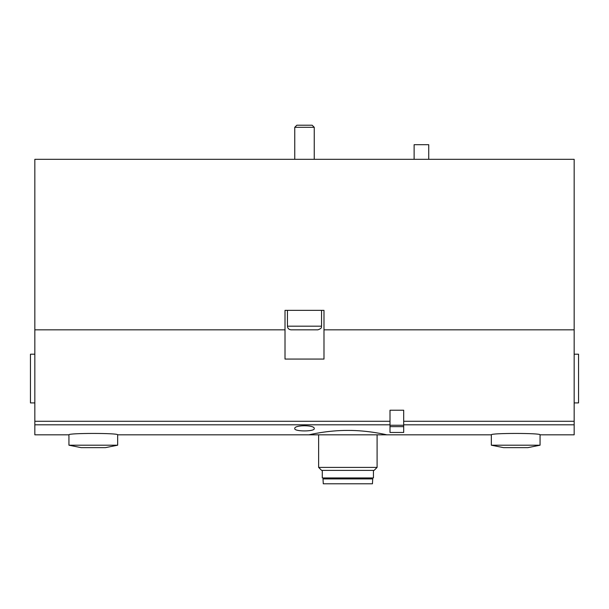<?xml version="1.0" encoding="UTF-8"?>
<svg xmlns="http://www.w3.org/2000/svg" width="609" height="609" viewBox="0 0 609 609"><rect width="100%" height="100%" fill="white"/><g stroke="black" fill="none" stroke-linecap="round" stroke-linejoin="round"><path stroke-width="0.91" d="M574.165 329.834L574.165 434.826L540.061 434.826C541.515 432.976 489.895 432.984 491.341 434.826L386.837 434.826C387.301 434.963 368.757 430.312 347.884 430.418C326.98 430.304 308.39 434.971 308.885 434.826L117.659 434.826C119.113 432.976 67.492 432.984 68.939 434.826L34.835 434.826L34.835 159.314L574.165 159.314L574.165 329.834L323.988 329.834L323.988 310.346L285.012 310.346L285.012 329.834L34.835 329.834M314.244 428.576C315.005 431.697 294.01 431.697 294.756 428.576C293.941 424.816 315.02 424.808 314.244 428.576M323.988 329.834L323.988 359.066L285.012 359.066L285.012 329.834M287.448 326.18L321.552 326.18C320.89 327.079 323.006 327.947 317.898 329.834L291.102 329.834C288.879 329.621 287.661 328.403 287.448 326.18L287.448 310.346M300.283 329.834L308.717 329.834M294.756 159.314L294.756 127.304L314.244 127.304L314.244 159.314M294.756 127.304L296.849 125.21L312.151 125.21L314.244 127.304M117.659 445.202L68.939 445.202L81.119 447.638L105.479 447.638L117.659 445.202L117.659 434.826M540.061 445.202L491.341 445.202L503.521 447.638L527.881 447.638L540.061 445.202L540.061 434.826M414.12 159.314L414.12 144.698L428.736 144.698L428.736 159.314M34.835 402.914L30.45 402.914L30.45 354.194L34.835 354.194M386.837 434.826L308.885 434.826M377.093 435.07L377.093 467.4L318.629 467.4L318.629 435.07M377.093 467.4L374.101 470.392L321.621 470.392L318.629 467.4M373.439 470.392L373.439 477.943L322.283 477.943L322.283 470.392M370.759 477.943L370.759 478.918M372.708 478.918L323.014 478.918L323.272 483.79L372.449 483.79L372.708 478.918M574.165 402.914L578.55 402.914L578.55 354.194L574.165 354.194M390.004 432.466L390.004 410.222L403.691 410.222L403.691 432.474L390.004 432.466L403.691 432.474M574.165 424.808L403.691 424.808M390.004 424.808L34.835 424.808M390.004 421.276L34.835 421.276M574.165 421.276L403.691 421.276M403.691 425.242L390.004 425.242M403.691 426.635L390.004 426.635M321.552 326.18L321.552 310.346M68.939 434.826L68.939 445.202M491.341 434.826L491.341 445.202M324.962 477.943L324.962 478.918"/></g></svg>
